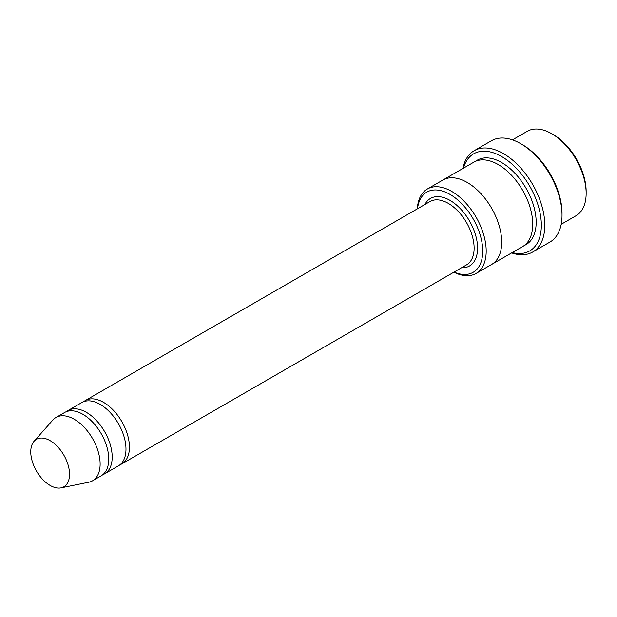 <?xml version="1.0" encoding="UTF-8"?>
<svg xmlns="http://www.w3.org/2000/svg" width="617" height="617" viewBox="0 0 617 617"><rect width="100%" height="100%" fill="white"/><g stroke="black" fill="none" stroke-linecap="round" stroke-linejoin="round"><path stroke-width="0.93" d="M102.815 474.689A36.557 21.109 -120 0 0 104.62 473.833A36.557 21.109 -120 0 0 110.227 444.533A36.557 21.109 -120 0 0 86.341 412.318A36.557 21.109 -120 0 0 68.063 410.506A36.557 21.109 -120 0 0 66.42 411.639M68.063 410.506L81.853 402.546A36.557 21.109 60 0 1 100.131 404.359A36.557 21.109 60 0 1 124.017 436.574A36.557 21.109 60 0 1 118.41 465.874L104.62 473.833M454.066 272.082A46.306 26.739 -120 0 0 482.71 249.53A46.306 26.739 -120 0 0 451.359 195.219A46.306 26.739 -120 0 0 417.508 208.754M512.457 139.866L527.311 131.29A48.743 28.143 60 0 1 551.683 133.704L551.683 133.704A48.743 28.143 60 0 1 586.15 193.406A48.743 28.143 60 0 1 576.054 215.719L561.2 224.295M553.403 134.699L551.683 133.704L553.403 134.699A46.306 26.739 60 0 1 586.15 191.417L586.15 193.406M453.881 272.19A48.743 28.143 -120 0 0 476.093 273.431A48.743 28.143 -120 0 0 483.566 234.375A48.743 28.143 -120 0 0 451.721 191.417A48.743 28.143 -120 0 0 427.35 189.003A48.743 28.143 -120 0 0 417.323 208.862M120.053 464.732A36.557 21.109 -120 0 0 121.858 463.884A36.557 21.109 -120 0 0 127.464 434.584A36.557 21.109 -120 0 0 103.579 402.369A36.557 21.109 -120 0 0 85.3 400.556A36.557 21.109 -120 0 0 83.657 401.69M34.089 441.248L52.861 420.046A36.557 21.109 60 0 1 56 417.47L64.615 412.495A36.557 21.109 60 0 1 82.894 414.308A36.557 21.109 60 0 1 106.78 446.523A36.557 21.109 60 0 1 101.173 475.823L92.558 480.797A36.557 21.109 60 0 1 88.763 482.224L61.014 487.877A27.418 15.826 60 0 1 36.442 470.979A27.418 15.826 60 0 1 34.089 441.248A27.418 15.826 60 0 1 50.147 440.677A27.418 15.826 60 0 1 68.688 467.208A27.418 15.826 60 0 1 61.014 487.877M56 417.47A36.557 21.109 60 0 1 74.279 419.282A36.557 21.109 60 0 1 98.165 451.497A36.557 21.109 60 0 1 92.558 480.797M512.233 252.569A56.062 32.369 -120 0 0 529.733 186.18A56.062 32.369 -120 0 0 463.483 168.14M442.613 180.187A48.751 28.143 60 0 1 442.859 180.048L473.879 162.14A48.751 28.143 60 0 1 498.251 164.554A48.751 28.143 60 0 1 530.103 207.505A48.751 28.143 60 0 1 522.63 246.569L491.602 264.485A48.751 28.143 60 0 1 491.363 264.624M474.18 150.71L491.41 140.761A58.499 33.773 60 0 1 520.663 143.653L522.383 144.648A56.062 32.369 60 0 1 562.025 213.312L562.025 215.302A58.499 33.773 60 0 1 549.909 242.08L532.672 252.029A58.499 33.773 -120 0 0 541.641 205.153A58.499 33.773 -120 0 0 503.426 153.602A58.499 33.773 -120 0 0 474.18 150.71A58.499 33.773 -120 0 0 462.881 168.487M491.602 264.485A48.751 28.143 60 0 0 499.076 225.421A48.751 28.143 60 0 0 467.231 182.462A48.751 28.143 60 0 0 442.859 180.048A48.743 28.143 60 0 1 467.231 182.462A48.743 28.143 60 0 1 499.076 225.421A48.743 28.143 60 0 1 491.602 264.477L476.093 273.431M522.383 144.648L520.663 143.653A58.499 33.773 60 0 1 562.025 215.302M511.632 252.916A58.499 33.773 -120 0 0 532.672 252.029M461.493 267.793A38.994 22.513 -120 0 0 469.498 220.955A38.994 22.513 -120 0 0 424.928 204.474M121.858 463.884L466.552 264.87A36.557 21.109 -120 0 0 466.552 222.652A36.557 21.109 -120 0 0 429.995 201.551L85.3 400.556M475.668 161.245A48.751 28.143 60 0 1 501.698 162.564A48.751 28.143 60 0 1 533.99 207.088A48.751 28.143 60 0 1 524.288 245.473M442.859 180.048L427.35 189.003"/></g></svg>
